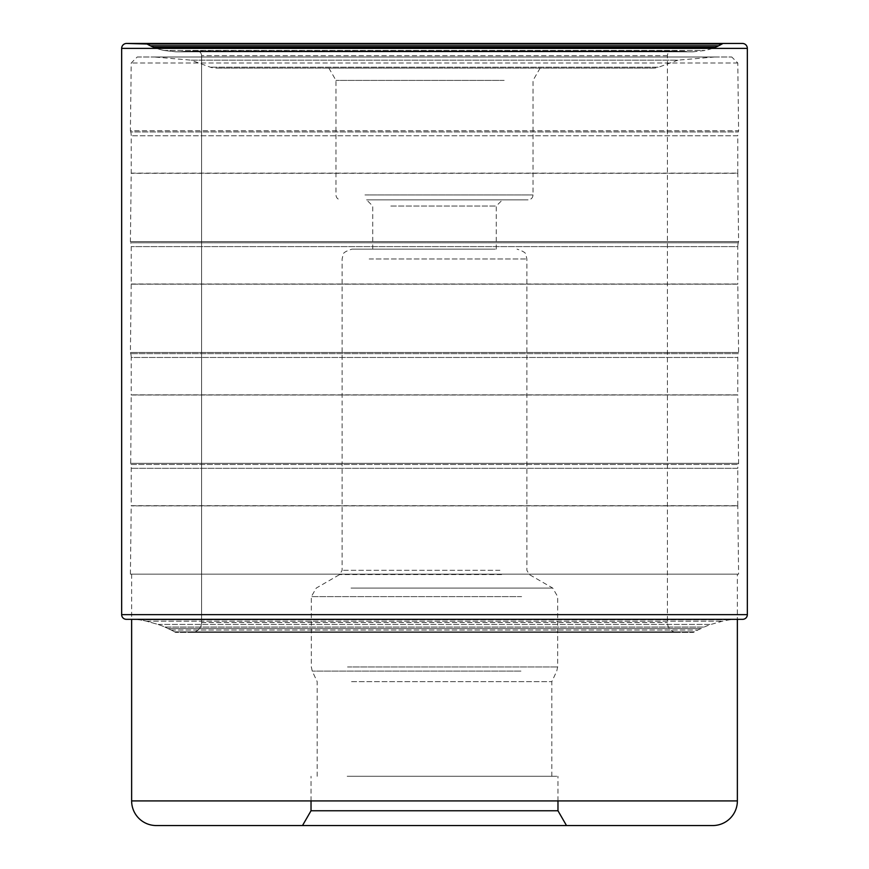 <?xml version="1.0" encoding="UTF-8"?>
<svg xmlns="http://www.w3.org/2000/svg" width="869" height="869" viewBox="0 0 869 869"><rect width="100%" height="100%" fill="white"/><g stroke="black" fill="none" stroke-linecap="round" stroke-linejoin="round"><path stroke-width="0.65" stroke-dasharray="4.34 3.26" d="M677.277 632.393L191.723 632.393L677.277 632.393A9.852 9.852 0 0 1 667.425 622.541L667.425 55.681A4.682 4.682 0 0 1 672.106 50.999L196.894 50.999L672.106 50.999M737.509 619.325L137.834 619.63L731.166 619.63A28.329 28.329 0 0 0 730.427 619.716A76.059 76.059 0 0 0 722.476 621.194L710.961 624.431A76.787 76.787 0 0 0 704.14 627.06A44.341 44.341 0 0 0 701.033 628.58L167.967 628.58A44.341 44.341 0 0 0 164.86 627.06A76.787 76.787 0 0 0 158.039 624.431L146.524 621.194A76.059 76.059 0 0 0 138.573 619.716A28.329 28.329 0 0 0 137.834 619.63L737.509 619.325L137.834 619.63A28.329 28.329 0 0 1 138.573 619.716A76.059 76.059 0 0 1 146.524 621.194L158.039 624.431A76.787 76.787 0 0 1 164.86 627.06A44.341 44.341 0 0 1 167.967 628.58A42.69 42.69 0 0 1 171.215 630.036A74.788 74.788 0 0 1 174.582 631.839L191.723 632.393A9.852 9.852 0 0 0 201.575 622.541L201.575 55.681A4.682 4.682 0 0 0 196.894 50.999L191.843 50.999M176.179 51.847L163.991 50.478L176.179 51.847L693.049 51.847L175.951 51.847L692.821 51.847A83.315 83.315 0 0 1 684.381 51.38L184.619 51.38A83.315 83.315 0 0 1 176.179 51.847A83.315 83.315 0 0 0 184.619 51.38L684.381 51.38A105.736 105.736 0 0 0 683.599 51.304L185.401 51.304A105.736 105.736 0 0 0 184.619 51.38A105.736 105.736 0 0 1 185.401 51.304L677.157 50.999M692.821 51.847L705.009 50.478A76.353 76.353 0 0 0 712.102 48.501A43.168 43.168 0 0 0 712.461 48.382M163.991 50.478A76.353 76.353 0 0 1 156.898 48.501A43.168 43.168 0 0 1 156.539 48.382A43.168 43.168 0 0 0 156.898 48.501L712.102 48.501L156.898 48.501A76.353 76.353 0 0 0 163.991 50.478L705.009 50.478L163.991 50.478M747.34 48.382L121.66 48.382M126.342 619.325L742.658 619.325M175.571 632.393L174.582 631.839L694.418 631.839L174.582 631.839A74.788 74.788 0 0 0 171.215 630.036A42.69 42.69 0 0 0 167.967 628.58L701.033 628.58A42.69 42.69 0 0 0 697.785 630.036A74.788 74.788 0 0 0 694.418 631.839L693.429 632.393L175.571 632.393L693.429 632.393M653.597 68.086L215.403 68.086L653.597 68.086A14.784 14.784 0 0 0 658.648 67.195L210.352 67.195L658.648 67.195L677.972 60.157L191.028 60.157L210.352 67.195A14.784 14.784 0 0 0 215.403 68.086M434.5 68.086L328.862 68.086L434.5 68.086M714.579 56.996L677.972 60.157L191.028 60.157L154.421 56.996L714.579 56.996L154.421 56.996M137.226 56.996L731.774 56.996L137.226 56.996L131.219 63.013L130.404 130.752L738.596 130.752L738.281 131.936A14.784 14.784 0 0 0 737.77 135.76L131.23 135.76L737.77 135.76L737.77 173.137A14.784 14.784 0 0 0 737.781 173.322L131.219 173.322L737.781 173.322L738.596 241.604L130.404 241.604L131.219 173.322A14.784 14.784 0 0 0 131.23 173.137L131.23 135.76A14.784 14.784 0 0 0 130.719 131.936L738.281 131.936L130.719 131.936L130.404 130.752L738.596 130.752L737.781 63.013L731.774 56.996M737.781 63.013L131.219 63.013L737.781 63.013M131.23 173.137L737.77 173.137L131.23 173.137M130.404 241.604L738.596 241.604L738.281 242.788A14.784 14.784 0 0 0 737.77 246.611L131.23 246.611L737.77 246.611L737.77 283.989A14.784 14.784 0 0 0 737.781 284.163L131.219 284.163L737.781 284.163L738.596 352.445L130.404 352.445L131.219 284.163A14.784 14.784 0 0 0 131.23 283.989L131.23 246.611A14.784 14.784 0 0 0 130.719 242.788L738.281 242.788L130.719 242.788L130.404 241.604M131.23 283.989L737.77 283.989L131.23 283.989M130.404 574.148L131.219 505.867A14.784 14.784 0 0 0 131.23 505.693L737.77 505.693L131.23 505.693L131.23 468.304A14.784 14.784 0 0 0 130.719 464.481L738.281 464.481L130.719 464.481L131.219 395.015L737.781 395.015L131.219 395.015A14.784 14.784 0 0 0 131.23 394.841L131.23 357.463L737.77 357.463L131.23 357.463A14.784 14.784 0 0 0 130.719 353.64L130.404 352.445L738.596 352.445L738.281 353.64L130.719 353.64L738.281 353.64A14.784 14.784 0 0 0 737.77 357.463L737.77 394.841L131.23 394.841L737.77 394.841A14.784 14.784 0 0 0 737.781 395.015L738.596 463.296L130.404 463.296L738.596 463.296L738.281 464.481A14.784 14.784 0 0 0 737.77 468.304L131.23 468.304L737.77 468.304L737.77 505.693A14.784 14.784 0 0 0 737.781 505.867L131.219 505.867L737.781 505.867L738.596 574.148L130.404 574.148L738.596 574.148M737.368 574.148L131.632 574.148L737.368 574.148L737.368 619.325M131.632 574.148L131.632 619.325M737.368 800.914L131.632 800.914M566.501 825.55L302.499 825.55M557.974 810.766L311.026 810.766M347.187 776.289L557.974 776.289L347.187 776.289M351.543 776.289L551.815 776.289L351.543 776.289M351.543 681.676L551.815 681.676L351.543 681.676M492.853 249.131L351.978 249.131L492.853 249.131M390.822 249.131L496.264 249.131L390.822 249.131M390.822 206.029L496.264 206.029L390.822 206.029M482.534 199.87L366.577 199.87L482.534 199.87M368.445 199.87L528.102 199.87L368.445 199.87M504.172 80.404L335.966 80.404L504.172 80.404M191.723 632.393A9.852 9.852 0 0 0 201.575 622.541L201.575 55.681A4.682 4.682 0 0 0 196.894 50.999M201.575 622.541L667.425 622.541L201.575 622.541M667.425 55.681L201.575 55.681L667.425 55.681M121.66 614.644L747.34 614.644M138.573 619.716L730.427 619.716L138.573 619.716M146.524 621.194L722.476 621.194L146.524 621.194M158.039 624.431L710.961 624.431L158.039 624.431M164.86 627.06L704.14 627.06L164.86 627.06M171.215 630.036L697.785 630.036L171.215 630.036M520.933 671.107L312.253 671.107L520.933 671.107M347.546 666.947L557.67 666.947L347.546 666.947M521.596 596.612L311.33 596.612L521.596 596.612M351.022 588.074L552.738 588.074L351.022 588.074M501.565 574.561L339.66 574.561L501.565 574.561M499.947 570.303L342.125 570.303L499.947 570.303M369.184 258.995L526.875 258.995L369.184 258.995M364.969 194.938L533.034 194.938L364.969 194.938M175.951 51.847L693.049 51.847M557.974 800.914L557.974 776.289M311.026 800.914L311.026 776.289M551.815 776.289L551.815 681.676L556.747 671.107L557.67 666.947L557.67 596.612L552.738 588.074L529.34 574.561L526.875 570.303L526.875 258.995L525.973 254.867C526.169 253.02 523.192 251.108 517.022 249.131M317.185 776.289L317.185 681.676L312.253 671.107L311.33 666.947L311.33 596.612L316.262 588.074L339.66 574.561L342.125 570.303L342.125 258.995L343.027 254.867C342.831 253.02 345.808 251.108 351.978 249.131M496.264 249.131L496.264 206.029L502.423 199.87M372.736 249.131L372.736 206.029L366.577 199.87M540.138 68.086L533.034 80.404L533.034 194.938C532.773 197.904 531.122 199.555 528.102 199.87M328.862 68.086L335.966 80.404L335.966 194.938C336.227 197.904 337.878 199.555 340.898 199.87"/><path stroke-width="1.3" d="M712.461 48.382A43.168 43.168 0 0 0 715.339 47.274L153.661 47.274A42.983 42.983 0 0 1 150.402 45.807A42.983 42.983 0 0 0 153.661 47.274A43.168 43.168 0 0 0 156.539 48.382A43.168 43.168 0 0 1 153.661 47.274L715.339 47.274A42.983 42.983 0 0 0 718.598 45.807A75.527 75.527 0 0 0 721.965 44.015L722.954 43.45L146.046 43.45L722.954 43.45M146.046 43.45L147.035 44.015L721.965 44.015L147.035 44.015A75.527 75.527 0 0 0 150.402 45.807A75.527 75.527 0 0 1 147.035 44.015L126.592 43.45L742.408 43.45L126.592 43.45A4.932 4.932 0 0 0 121.66 48.382A4.932 4.932 0 0 1 126.592 43.45M747.34 48.382L747.34 614.644A4.682 4.682 0 0 1 742.658 619.325L126.342 619.325A4.682 4.682 0 0 1 121.66 614.644L121.66 48.382L747.34 48.382A4.932 4.932 0 0 0 742.408 43.45M131.632 619.325L131.632 800.914A24.636 24.636 0 0 0 156.268 825.55L712.732 825.55A24.636 24.636 0 0 0 737.368 800.914L737.368 619.325M712.732 825.55L156.268 825.55M557.974 810.766L311.026 810.766L302.499 825.55L566.501 825.55L557.974 810.766L557.974 800.914M121.66 48.382L121.66 614.644A4.682 4.682 0 0 0 126.342 619.325L131.491 619.325M150.402 45.807L718.598 45.807L150.402 45.807M747.34 614.644L121.66 614.644M737.368 800.914L131.632 800.914M311.026 810.766L311.026 800.914"/></g></svg>
